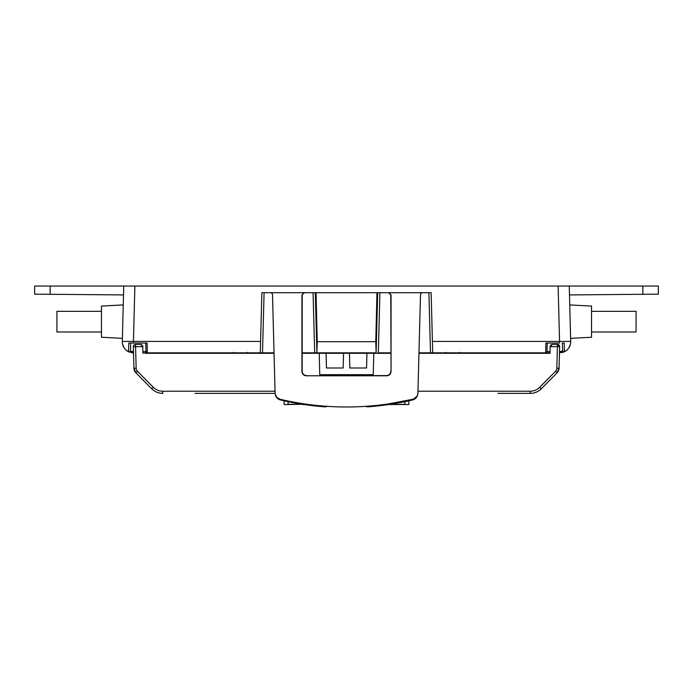 <?xml version="1.0" encoding="UTF-8"?>
<svg xmlns="http://www.w3.org/2000/svg" width="693" height="693" viewBox="0 0 693 693"><rect width="100%" height="100%" fill="white"/><g stroke="black" fill="none" stroke-linecap="round" stroke-linejoin="round"><path stroke-width="1.04" d="M428.889 353.291L428.863 352.85M428.915 292.706L430.492 352.85L477.979 352.85L477.945 353.291M512.422 353.291L512.396 352.85L545.677 352.85L432.718 352.85L431.141 292.706L261.859 292.706L260.282 352.85L142.905 352.85L180.604 352.85L180.578 353.291M215.055 353.291L215.021 352.85L262.508 352.85L264.085 292.706M131.367 352.659L133.524 352.85L128.569 351.732A11.14 11.14 0 0 1 122.297 341.424L122.297 341.424A11.14 11.14 0 0 0 129.574 352.157A11.14 11.14 0 0 1 122.297 341.424L123.752 286.027L34.65 286.027L34.65 294.153L123.519 294.932L123.259 304.929L101.473 306.072L101.473 337.257L122.384 338.349L122.557 331.67L122.384 338.349M310.975 353.291L310.862 352.85L310.975 353.291M382.025 353.291L382.138 352.85L382.025 353.291M388.834 352.85L390.817 353.291L302.183 353.291M261.859 292.706L260.282 352.85L274.038 352.85M313.089 292.706L314.665 352.85L316.892 352.85L302.183 352.85M377.685 292.706L376.108 352.85L316.892 352.85L317.229 341.692L316.034 292.706M431.141 292.706L432.718 352.85L418.962 352.85M390.817 352.85L378.335 352.85L379.911 292.706M570.044 316.363L569.741 304.929L591.527 306.072L591.527 337.257L570.616 338.349L570.703 341.424A11.14 11.14 0 0 1 564.431 351.732L559.476 352.85M550.095 352.85L545.677 352.85L547.011 351.55A1.334 1.334 0 0 1 545.677 352.85L545.902 343.044L559.563 343.044L559.563 341.424L570.703 341.424L569.248 286.027L558.116 286.027L658.35 286.027L658.35 294.153L658.35 286.027M264.111 353.291L264.137 352.85M217.307 352.85L217.307 353.291M261.859 352.85L261.841 353.291M122.566 344.126L124.073 347.756M126.429 350.372L129.504 352.131M130.379 351.056L130.492 350.563A1.334 1.334 0 0 1 128.569 351.732L133.437 352.85A11.14 11.14 0 0 1 131.748 352.72A11.14 11.14 0 0 0 133.437 352.85L133.437 351.55A9.789 9.789 -0.3 0 1 130.379 351.056M145.773 343.044L145.989 351.55A1.334 1.334 0 0 0 147.323 352.85L147.098 343.044L130.691 343.044L130.492 350.563L130.691 343.044L129.608 343.044M133.437 343.044L133.437 341.424L133.437 343.052L128.803 343.044L128.569 351.732A1.334 1.334 0 0 0 130.492 350.563M147.332 352.85L145.989 351.55L142.905 351.55M432.423 341.415L559.563 341.424L558.116 286.027L123.752 286.027M122.566 331.263L123.077 311.607M123.12 310.221L123.146 308.948M122.453 335.455L122.436 336.192L122.453 335.455M658.35 294.153L569.481 294.932L569.793 306.687M570.322 326.957L570.443 331.67M570.478 333.038L570.495 333.541M570.547 335.395L570.564 336.2L570.547 335.395M562.058 352.564A11.14 11.14 0 0 0 563.175 352.243M563.27 352.217A11.14 11.14 0 0 0 563.504 352.131L566.571 350.372M568.927 347.756L570.434 344.135M564.431 351.732A1.334 1.334 0 0 1 563.877 351.862A1.334 1.334 0 0 0 564.431 351.732A11.14 11.14 0 0 0 570.703 341.424L570.703 341.424A11.14 11.14 0 0 1 564.431 351.732L564.197 343.044L562.309 343.044L562.725 351.256M562.309 343.044L563.392 343.044M550.095 351.55L547.011 351.55L547.227 343.044M415.817 397.652L412.759 399.289A6.679 6.679 0 0 0 417.914 392.966L420.486 294.871A2.226 2.226 0 0 1 422.713 292.706L422.695 292.706M376.117 352.59L375.771 341.692L376.966 292.706M315.315 292.706L316.883 352.59M569.776 306.046L569.759 305.5M569.828 308.064L569.767 305.899M570.278 325.216L570.226 323.44M570.14 319.889L570.088 318.104M563.877 351.862A1.334 1.334 0 0 1 562.508 350.563A1.334 1.334 0 0 0 563.877 351.862M595.98 294.698L631.618 294.386L595.98 294.698M591.527 311.33L636.079 311.33L636.079 331.999L591.527 331.999M61.382 294.386L97.02 294.698L61.382 294.386M304.175 292.706L301.949 294.932L304.504 292.706M301.949 294.932L301.949 371.335C302.174 374.081 303.664 375.563 306.401 375.788L386.599 375.788C389.336 375.563 390.826 374.081 391.051 371.335L390.783 294.915L388.496 292.706M390.835 371.119C390.609 373.865 389.128 375.355 386.382 375.58L386.599 375.788M306.401 375.788L386.382 375.58M306.618 375.58C303.872 375.355 302.391 373.865 302.165 371.119L301.949 371.335M302.217 294.915L302.165 371.119M391.051 371.335L391.051 294.932L388.825 292.706M388.227 403.958L412.759 399.289A289.579 289.579 0 0 1 280.241 399.298A6.679 6.679 0 0 1 275.086 392.966L272.514 294.871A2.226 2.226 0 0 0 270.287 292.706A2.226 2.226 0 0 1 272.514 294.871M317.169 405.492L315.523 405.318M304.071 403.854L303.162 403.716M377.65 405.301L375.831 405.492M277.183 397.652L280.241 399.298M145.132 353.291L274.047 353.291M142.905 353.291L142.715 345.703M550.744 345.045L550.095 346.613L550.095 353.291L547.868 353.291M418.953 353.291L550.095 353.291M304.175 353.291L304.166 352.85M475.693 353.291L475.693 352.85M431.159 353.291L431.141 352.85M535.403 392.507A15.592 15.592 0 0 1 530.249 393.39L497.972 393.39M417.766 393.728C417.437 396.95 415.722 399.021 412.621 399.939C397.747 403.456 382.683 405.769 367.437 406.886C382.683 405.769 397.747 403.456 412.621 399.939L417.255 396.015M404.851 401.663L404.998 404.53L390.462 404.53L404.989 404.314M404.998 404.53L408.87 404.53L408.87 400.805M288.002 404.53L302.52 404.262L288.011 404.288L288.149 401.663L288.002 404.53L284.13 404.53L284.13 400.805M195.028 393.39L275.112 393.39L195.028 393.39M289.457 401.931L280.379 399.948C277.278 399.021 275.563 396.95 275.234 393.728M277.858 398.752L280.379 399.948C295.253 403.456 310.317 405.769 325.563 406.886L325.615 406.219M327.027 406.47L325.563 406.886C310.317 405.769 295.253 403.456 280.379 399.939L280.518 399.359M365.8 406.332L367.437 406.886L365.8 406.332M550.095 346.673L557.415 346.673L557.415 344.386A2.226 2.226 149.9 0 1 559.641 346.673L557.415 346.673L556.843 368.243L559.069 368.243A6.679 6.679 0 0 1 557.137 372.773L541.302 388.764C538.227 391.788 534.537 393.321 530.223 393.39L530.223 393.39C534.537 393.321 538.227 391.788 541.302 388.764L557.137 372.773L559.069 368.243L559.641 346.673L557.415 344.386L552.321 344.386L557.415 344.386A2.226 2.226 149.9 0 1 559.641 346.673L559.468 353.291M550.095 346.613L552.321 344.386L551.394 344.586M559.069 368.243L557.137 372.773L541.302 388.764A15.592 15.592 0 0 1 540.757 389.301M275.32 394.56L275.537 395.443M162.526 393.39L162.829 393.39C158.506 393.338 154.799 391.796 151.698 388.764L153.274 387.257A13.366 13.358 -0 0 0 162.777 391.216L162.76 393.39C158.463 393.321 154.773 391.788 151.698 388.764L135.863 372.773A6.679 6.679 0 0 1 133.931 368.243L133.359 346.673A2.226 2.226 0 0 1 135.585 344.386L134.65 344.594M151.698 388.764L135.863 372.773L133.931 368.243L136.157 368.243L135.585 346.673L133.359 346.673L133.931 368.243L135.863 372.773L151.698 388.764C154.773 391.788 158.463 393.321 162.777 393.39L162.777 393.39M140.679 344.386L135.585 344.386L140.679 344.386L135.585 344.386L135.585 346.673L142.905 346.673L140.679 344.386L141.606 344.586M133.983 345.062L133.359 346.673M366.935 353.291L366.545 367.992L349.844 367.992L349.454 353.291M319.213 353.291L319.768 374.679L373.232 374.679L373.787 353.291M343.546 353.291L343.156 367.992L326.455 367.992L326.065 353.291M101.473 331.999L56.921 331.999L56.921 311.33L101.473 311.33M122.297 341.424L260.577 341.415M133.437 341.424L134.884 286.027M562.621 351.056A9.789 9.789 0.4 0 1 559.563 351.55L559.511 351.55M559.563 352.85L559.563 351.55M547.011 351.55A1.334 1.334 0 0 1 545.677 352.85L545.668 352.85M317.229 341.701L375.771 341.701M642.853 294.291L642.853 286.027M50.147 286.027L50.147 294.291M153.274 387.257L137.439 371.266A4.453 4.453 -0.2 0 1 136.157 368.243M162.777 391.216L275.043 391.216M417.957 391.216L530.223 391.216A13.366 13.358 0 0 0 539.726 387.257L541.302 388.764M556.843 368.243A4.453 4.453 0.1 0 1 555.561 371.266L539.726 387.257M380.847 352.85L380.726 353.291M312.274 353.291L312.153 352.85M327.113 406.401L325.563 406.886L327.035 406.323M365.887 406.401L367.437 406.886L365.965 406.323M412.482 399.359L412.621 399.948C397.747 403.456 382.683 405.769 367.437 406.886L367.385 406.219M530.223 393.39L530.223 391.216M557.137 372.773L555.561 371.266M137.439 371.266L135.863 372.773M276.767 397.228L275.234 394.178M412.621 399.939C415.722 399.021 417.437 396.95 417.766 393.737C417.437 396.95 415.722 399.021 412.621 399.939M390.462 404.53L388.747 404.53M304.253 404.53L302.538 404.53M275.234 393.737C275.571 396.95 277.278 399.021 280.379 399.939L290.999 402.243M352.711 353.291L352.867 352.85M340.289 353.291L340.133 352.85M233.628 352.339L233.792 352.85M247.314 352.339L247.15 352.85M445.686 352.339L445.85 352.85M459.372 352.339L459.208 352.85"/></g></svg>
